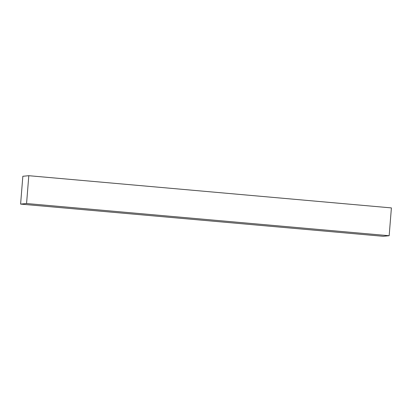 <?xml version="1.0" encoding="UTF-8"?>
<svg xmlns="http://www.w3.org/2000/svg" width="412" height="412" viewBox="0 0 412 412"><rect width="100%" height="100%" fill="white"/><g stroke="black" fill="none" stroke-linecap="round" stroke-linejoin="round"><path stroke-width="0.62" d="M383.196 236.297L389.16 235.726L26.569 203.523L20.6 204.095L383.196 236.297L20.6 204.095L22.84 176.274L28.804 175.703L391.4 207.905L28.804 175.703L26.569 203.523L389.16 235.726L391.4 207.905L389.16 235.726L383.196 236.297M20.6 204.095L26.569 203.523L28.804 175.703L22.84 176.274L20.6 204.095"/></g></svg>
